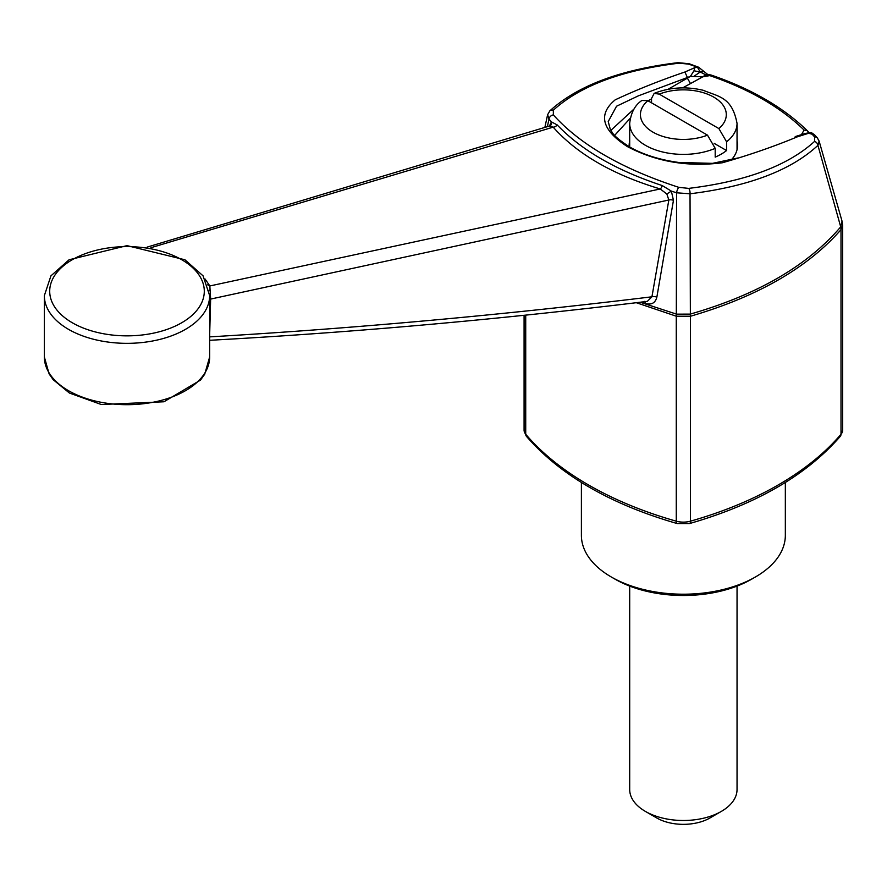 <?xml version="1.0" encoding="UTF-8"?>
<svg xmlns="http://www.w3.org/2000/svg" width="887" height="887" viewBox="0 0 887 887"><rect width="100%" height="100%" fill="white"/><g stroke="black" fill="none" stroke-linecap="round" stroke-linejoin="round"><path stroke-width="1.33" d="M785.339 482.484L785.339 535.338A101.972 58.875 180 0 1 755.469 576.96L751.677 579.156A96.605 55.781 180 0 1 615.057 579.156L611.254 576.96A101.972 58.875 180 0 1 581.395 535.338L581.395 482.484M737.042 586.096L737.042 789.508A53.675 30.99 180 0 1 721.319 811.417L721.319 811.417A53.675 30.99 180 0 1 645.414 811.417A53.675 30.99 180 0 1 629.692 789.508L629.692 586.096M721.319 811.417L709.933 817.991A37.564 21.687 180 0 1 656.801 817.991L645.414 811.417M629.692 123.404C630.923 112.682 635.003 105.032 641.922 100.453L647.854 100.708L707.493 135.146L715.199 148.351A53.675 30.99 180 0 1 659.152 151.056A53.675 30.99 180 0 1 629.692 123.404L629.692 147.031M714.157 143.372L726.575 150.546A53.675 30.99 0 0 1 715.199 157.121L715.199 148.351M651.535 102.837L651.535 98.457L654.174 93.368C669.718 87.314 686.028 86.283 703.125 90.263C719.069 96.86 732.03 97.049 737.042 123.404A53.675 30.99 180 0 1 726.575 141.787L718.88 128.571L659.241 94.133L654.174 93.368M726.575 150.546L726.575 141.787M676.404 314.142L690.319 314.12L690.419 316.227L676.315 316.215L676.581 192.801A4.291 1.308 -72.3 0 1 678.832 187.357L688.7 188.388A4.291 1.841 -96.6 0 1 690.031 193.787L690.363 314.076C757.431 294.761 807.547 265.69 840.71 226.872L817.925 145.357C790.982 170.415 748.351 186.558 690.031 193.787L676.581 192.801L671.348 191.104L673.455 200.307L656.857 297.167C655.282 303.066 651.424 305.15 645.304 303.421L641.578 302.035M690.419 316.227L690.452 521.179A16.099 9.291 180 0 1 676.271 521.179A329.055 189.984 180 0 1 525.725 434.253A16.099 9.291 180 0 1 524.084 430.162L524.084 315.34M676.315 316.215L636.167 302.667M549.053 126.763L551.437 121.874L548.975 119.124L547.357 126.686M640.037 302.212L676.371 314.087M817.337 137.895L819.111 141.077L817.925 145.357A4.291 3.548 -133.2 0 0 814.565 141.41L814.632 136.964A4.291 3.337 138.9 0 1 817.337 137.895L814.654 134.913L808.645 133.261L797.247 136.864C773.808 146.577 748.861 155.214 722.406 162.753C687.802 167.188 656.047 161.756 627.142 146.455C601.763 129.857 597.783 114.312 615.223 99.821C636.822 89.731 660.039 80.462 684.908 72.002L694.909 67.6L693.944 65.893L688.412 64.097L679.054 63.165C621.953 70.151 580.043 85.839 553.322 110.221L553.366 114.922A4.291 3.337 138.8 0 0 548.975 119.124L547.612 114.722L544.851 127.451M841.031 229.567L840.743 226.884L842.04 221.173L842.65 225.509L841.009 229.644C807.702 267.763 757.52 296.635 690.452 316.249M819.111 141.077L842.04 221.162M679.054 63.165A4.291 1.841 -96.6 0 0 678.034 62.655C620.346 69.607 577.614 85.673 549.851 110.853L547.612 114.722M553.322 110.221A4.291 3.548 -133.3 0 0 549.851 110.853M801.549 134.436L804.099 130.067C780.804 107.371 749.36 89.221 709.766 75.606L702.792 76.825L682.646 87.88M630.225 118.27L614.636 135.401M629.216 146.754A54.207 31.3 180 0 1 629.16 145.313A54.207 31.3 180 0 1 629.692 140.922M737.042 140.922A54.207 31.3 180 0 1 737.574 145.313A54.207 31.3 180 0 1 731.076 160.181M610.899 130.345L634.15 108.879M648.064 100.841L651.535 98.834M668.066 89.288L690.408 76.393L638.363 95.84L616.554 106.218L608.227 121.552M550.339 125.688L550.339 125.688A4.291 3.736 -129.5 0 0 551.437 121.874L557.202 124.934C581.351 150.213 616.354 170.426 662.223 185.56L671.348 191.104L666.847 193.998L660.238 188.964C612.873 174.717 577.182 154.116 553.189 127.151L549.452 126.22L550.328 125.699A4.291 3.736 -129.5 0 1 550.184 125.81M693.944 65.893L694.765 65.594M803.511 134.026L795.207 136.598L797.247 136.864M684.908 72.002L687.414 77.513M557.202 124.934A4.291 3.171 -40.8 0 1 553.189 127.151L150.868 247.728M205.074 279.006L209.842 285.958L660.238 188.964A4.291 1.53 -73.8 0 0 662.223 185.56M207.746 284.782A3.215 2.816 -24.7 0 0 209.842 285.958L210.64 299.074L209.654 335.297M209.753 340.198L209.598 336.883C355.022 328.345 502.463 314.985 651.934 296.801L668.842 200.007L210.64 299.074A3.215 2.306 1 0 0 209.654 300.05M673.455 200.307A4.291 2.096 10.3 0 0 668.842 200.007L666.847 193.998M209.654 340.309L209.875 340.286C353.547 332.414 499.37 319.442 647.333 301.369L651.934 296.801A4.291 2.14 -170.4 0 1 656.857 297.167M210.297 290.603A3.215 1.441 -7.3 0 1 209.155 290.038M206.66 280.902A3.215 2.65 -38.3 0 1 206.05 280.824M755.469 576.96A101.972 58.875 180 0 1 611.254 576.96M644.893 301.247A4.291 1.874 -70 0 1 645.304 303.421M809.41 132.762L805.296 133.449L811.516 132.706L814.643 134.902M813.335 133.97L811.417 132.873M697.282 66.98L700.231 72.002L693.967 70.783L694.909 67.6L697.282 66.98L699.2 68.077M707.493 74.297L698.612 67.235M801.915 134.325L808.445 132.828M809.676 133.283L807.115 130.511L804.099 130.067M687.37 78.145L690.408 83.4M709.766 75.606L711.152 75.051L707.46 74.297M708.136 75.062L705.697 74.785L700.231 72.002L703.657 71.57L703.347 70.993M705.697 74.785L702.792 76.825L690.408 76.393L693.967 70.783M700.231 72.002L694.199 76.127M659.241 94.133A42.942 24.792 180 0 1 713.725 97.115A42.942 24.792 180 0 1 718.88 128.571M707.493 135.146A42.942 24.792 180 0 1 653.009 132.174A42.942 24.792 180 0 1 647.854 100.708M676.271 316.238L676.271 521.179A5.366 1.929 -74.2 0 0 677.18 523.552L689.554 523.552A5.366 1.929 -105.8 0 0 690.452 521.179A329.055 189.984 180 0 0 841.009 434.253L841.009 229.644M525.725 315.162L525.725 434.253A5.366 3.936 139.7 0 0 526.457 436.36L524.084 430.162M553.366 114.922C580.12 144.659 621.942 168.807 678.832 187.357M688.7 188.388C745.834 181.425 787.789 165.769 814.565 141.41M814.632 136.964L812.026 134.07M688.412 64.097A4.291 1.297 -72.4 0 1 689.177 63.753L678.034 62.655M209.654 295.626L203.079 275.868L184.962 259.791L127.007 245.632L69.042 259.791L50.925 275.868L44.35 295.626A82.657 47.721 0 0 0 68.554 329.365A82.657 47.721 0 0 0 158.629 339.71A82.657 47.721 0 0 0 209.654 295.626L209.654 356.973A82.657 47.721 0 0 1 127.007 404.694A82.657 47.721 0 0 1 44.35 356.973L49.118 373.904L53.198 379.703L69.397 393.019L101.329 404.527L163.94 401.778L200.473 380.113L204.697 374.236L209.654 356.973M72.357 322.79A77.291 44.616 0 0 0 201.659 302.789A77.291 44.616 0 0 0 107.005 248.138A77.291 44.616 0 0 0 72.357 322.79M842.65 225.509L842.65 430.162A16.099 9.291 180 0 1 841.009 434.253A5.366 3.936 -139.7 0 1 840.277 436.36C806.416 475.266 756.167 504.337 689.554 523.552M737.042 149.715L737.042 123.404M608.227 121.519L610.212 129.081C612.873 132.429 610.478 134.336 629.371 146.843C643.02 154.571 659.418 159.771 678.577 162.443L712.494 163.352L738.051 157.953M698.557 67.201L689.177 63.753M147.142 247.118L550.117 125.832M44.35 295.626L44.35 356.973M807.103 130.511C783.121 107.227 751.134 88.744 711.152 75.051M842.65 430.162L840.277 436.36M526.457 436.36C560.318 475.266 610.555 504.337 677.18 523.552"/></g></svg>
